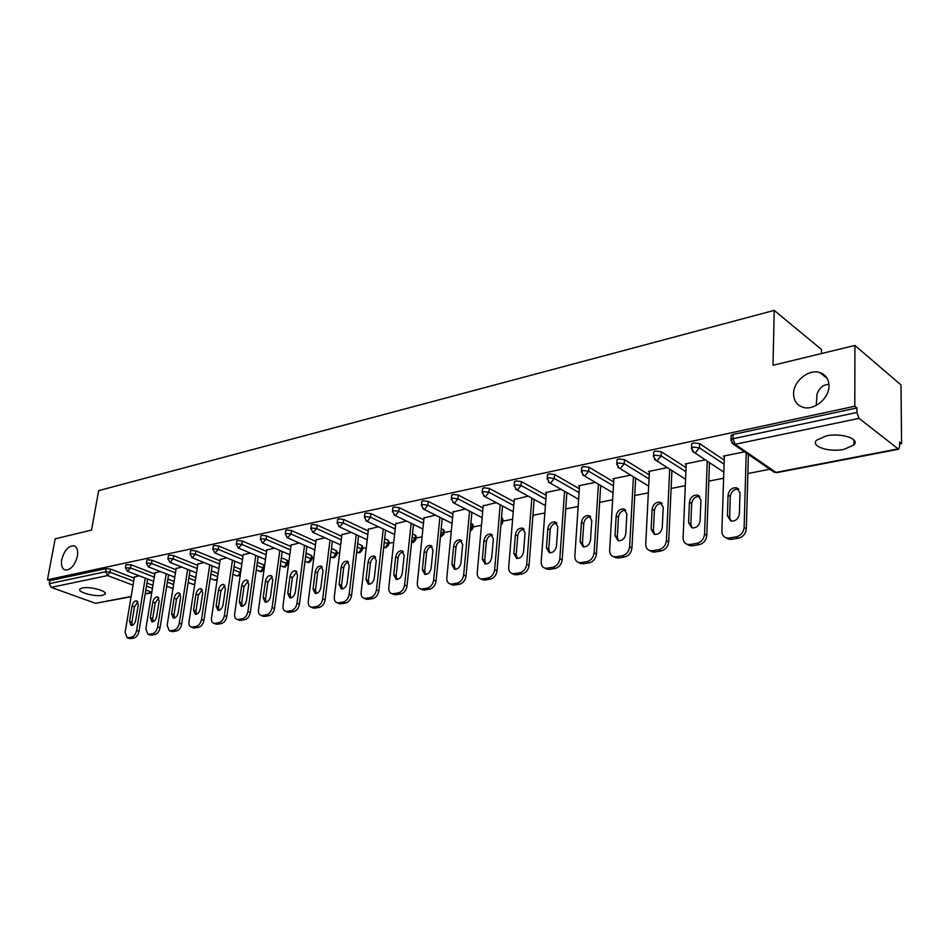 <?xml version="1.0" encoding="UTF-8"?>
<svg xmlns="http://www.w3.org/2000/svg" width="949" height="949" viewBox="0 0 949 949"><rect width="100%" height="100%" fill="white"/><g stroke="black" fill="none" stroke-linecap="round" stroke-linejoin="round"><path stroke-width="1.42" d="M77.415 556.078C74.912 565.213 70.878 569.875 65.291 570.041C62.053 568.902 60.866 565.426 61.732 559.625C64.235 550.527 68.281 545.9 73.868 545.746C77.059 546.849 78.245 550.301 77.415 556.078M828.975 385.792C829.367 398.45 813.696 411.119 802.747 407.204C796.769 405.081 793.72 400.608 793.578 393.811C793.305 381.249 808.845 368.615 819.924 372.589C825.76 374.689 828.774 379.09 828.975 385.792M828.928 384.309L826.615 384.618C822.285 385.519 819.106 388.651 817.053 393.977L816.223 405.448M844.029 449.352L853.922 444.974C860.316 438.877 841.087 432.53 826.164 435.923L816.531 440.265C810.304 446.421 829.224 452.59 844.029 449.352M102.48 595.308L105.007 594.181C108.186 591.215 89.87 586.15 82.385 587.965L79.93 589.068C76.869 592.081 95.007 597.051 102.48 595.308M821.419 353.562L821.466 349.481L774.218 310.382L98.66 490.645L91.555 530.04L55.161 538.842L47.45 579.78L854.8 406.243L854.919 345.46L901.016 384.962L901.55 443.646L899.593 442.08L899.628 446.433L898.584 449.233L859.047 418.367L735.119 444.298L775.997 472.388L897.695 448.972M287.784 562.959L288.733 562.769M311.972 558.261L313.822 557.893M336.859 553.421L339.659 552.876M362.471 548.439L366.29 547.692M388.853 543.314L393.752 542.354M416.03 538.024L422.068 536.849M444.049 532.579L451.297 531.167M472.934 526.968L481.463 525.307M502.745 521.167L512.638 519.245M533.516 515.188L544.856 512.982M565.723 508.925L578.166 506.505M599.638 502.329L612.639 499.803M634.751 495.508L648.321 492.875M671.109 488.438L685.297 485.686M708.784 481.119L723.624 478.237M747.848 473.527L769.876 469.245M899.605 444.025L901.55 443.646M731.11 436.457L731.145 435.366L733.138 434.44L856.935 407.951L854.8 406.243M733.138 434.44L733.008 438.723L856.923 412.459L856.935 407.951M856.923 412.459L859.047 418.367M131.104 596.755L95.517 603.315L51.175 587.372L49.301 583.671L49.858 580.658L47.45 579.78M774.218 310.382L773.008 365.27L854.919 345.46M744.49 451.819L723.363 456.149L724.336 456.789M49.858 580.658L106.193 568.593L110.559 569.103L134.236 578.131M146.976 582.994L152.967 585.284M125.932 564.809L131.045 564.738L154.817 573.979M167.866 579.044L174.094 581.452M146.881 560.349L147.605 559.732L152.077 560.266L175.968 569.708M189.326 574.987L195.802 577.55M168.412 555.77L169.159 555.118L173.703 555.651L197.689 565.319M211.378 570.835L218.116 573.552M234.047 566.577L241.058 569.471M190.547 551.061L191.33 550.384L195.933 550.918L220.014 560.812M257.357 562.211L263.608 564.833L264.51 565.865L264.107 568.771M213.3 546.221L214.13 545.497L218.804 546.043L242.98 556.185M281.355 557.739L287.132 560.218L288.01 561.262L287.618 564.192M236.728 541.25L237.594 540.479L242.327 541.037L266.586 551.416M306.041 553.148L311.343 555.473L312.185 556.541L311.818 559.483M260.833 536.126L261.746 535.307L266.55 535.877L290.892 546.529M331.474 548.451L336.243 550.586L337.073 551.666L336.705 554.631M285.661 530.847L286.622 529.993L291.485 530.562L315.91 541.488M357.666 543.635L361.877 545.556L362.672 546.66L362.328 549.637M311.236 525.414L312.245 524.512L317.18 525.094L341.676 536.304M384.677 538.688L388.283 540.384L389.054 541.499L388.722 544.501M337.595 519.815L338.651 518.854L343.668 519.447L368.224 530.966M412.518 533.623L416.22 536.173L415.911 539.198M364.772 514.05L365.887 513.029L370.976 513.623L395.591 525.473M441.249 528.427L444.227 530.693L443.93 533.729M392.815 508.095L393.977 507.015L399.149 507.62L423.823 519.815M470.906 523.101L473.112 525.034L472.839 528.095M421.747 501.962L422.981 500.811L428.236 501.428L452.946 513.978M501.535 517.644L502.911 519.21L502.65 522.282M451.629 495.627L452.934 494.405L458.272 495.034L483.017 507.964M533.172 512.057L533.433 516.268M482.507 489.079L483.883 487.774L489.304 488.427L514.073 501.76M514.429 482.317L515.876 480.929L521.392 481.582L546.161 495.354M547.443 475.319L548.961 473.848L554.572 474.512L579.353 488.747M581.607 468.082L583.22 466.517L588.926 467.193L613.695 481.926M616.992 460.597L617.04 459.707L618.701 458.925L624.501 459.624L649.235 474.88M653.647 452.839L653.695 451.89L655.462 451.06L661.358 451.771L686.056 467.596M691.667 444.796L691.714 443.776L693.577 442.91L699.591 443.622L724.229 460.075M705.131 459.874L685.261 463.942L686.186 464.547M667.183 467.643L648.487 471.475L649.377 472.033M630.575 475.141L612.995 478.747L613.849 479.257M595.237 482.389L578.7 485.769L579.519 486.244M561.096 489.376L545.556 492.555L546.339 492.994M528.107 496.125L514.251 499.53M496.197 502.662L483.207 505.864M465.318 508.984L453.136 511.986M435.425 515.105L424.013 517.929M406.48 521.037L395.792 523.682M378.414 526.778L368.426 529.257M351.213 532.353L341.877 534.678M324.831 537.763L316.112 539.934M299.22 543.006L291.094 545.046M274.356 548.095L266.788 550.005M250.204 553.042L243.169 554.821M226.74 557.846L220.215 559.507M203.928 562.52L197.878 564.062M181.745 567.063L176.158 568.498M160.167 571.476L155.007 572.816M139.159 575.782L134.426 577.028M736.163 536.849L729.247 538L731.477 539.34L738.393 538.202L736.163 536.849C740.861 535.568 743.518 532.425 744.135 527.383L746.199 452.993M729.247 538L726.365 537.869C723.411 536.873 721.916 534.631 721.881 531.155L724.36 455.935M740.006 492.839L736.649 487.798C731.952 487.442 729.093 489.862 728.073 495.058L727.42 515.888L730.872 521.072C735.558 521.416 738.405 518.984 739.401 513.777L740.006 492.839M744.135 527.383L746.341 528.759L748.37 454.488M746.341 528.759C745.736 533.789 743.091 536.932 738.393 538.202M731.477 539.34L728.595 539.21L726.068 537.775M736.649 487.798L738.844 489.221C734.146 488.865 731.288 491.285 730.279 496.469L729.639 517.276L730.896 521.084M696.803 543.374L690.137 544.489L692.402 545.794L699.057 544.702L696.803 543.374C701.335 542.14 703.921 539.044 704.561 534.097L707.254 461.273M690.137 544.489L687.432 544.37C684.561 543.397 683.126 541.191 683.114 537.739L686.222 463.753M700.92 500.111L697.681 495.117C693.185 494.809 690.433 497.181 689.425 502.258L688.583 522.745L691.916 527.869C696.412 528.166 699.152 525.782 700.137 520.704L700.92 500.111M704.561 534.097L706.803 535.438L709.461 462.721M706.803 535.438C706.175 540.372 703.589 543.469 699.057 544.702M692.402 545.794L689.698 545.675L687.301 544.335M699.781 496.481C695.332 496.256 692.628 498.64 691.655 503.634L690.836 524.085L692.082 527.905M658.867 549.673L652.438 550.74L654.727 552.021L661.145 550.954L658.867 549.673C663.244 548.475 665.759 545.438 666.412 540.574L669.686 469.221M652.438 550.74L649.899 550.634C647.099 549.696 645.711 547.514 645.735 544.085L649.424 471.285M663.232 507.134L660.101 502.187C655.795 501.902 653.137 504.239 652.141 509.198L651.144 529.352L654.359 534.417C658.665 534.678 661.299 532.342 662.283 527.383L663.232 507.134M666.412 540.574L668.689 541.879L671.916 470.633M668.689 541.879C668.037 546.731 665.522 549.756 661.145 550.954M654.727 552.021L652.188 551.915L649.923 550.645M662.117 503.48C657.894 503.385 655.332 505.734 654.407 510.526L653.422 530.657L654.632 534.477M622.271 555.746L616.067 556.778L618.368 558.024L624.572 556.992L622.271 555.746C626.494 554.572 628.95 551.594 629.626 546.814L633.422 476.873M616.067 556.778L613.683 556.683C610.954 555.77 609.614 553.611 609.673 550.195L613.884 478.569M626.874 513.895L623.849 509.008C619.721 508.759 617.158 511.048 616.162 515.888L615.011 535.722L618.119 540.728C622.236 540.966 624.786 538.664 625.771 533.824L626.874 513.895M629.626 546.814L631.927 548.083L635.676 478.249M631.927 548.083C631.251 552.864 628.796 555.829 624.572 556.992M618.368 558.024L613.92 556.814M625.782 510.242C621.785 510.265 619.341 512.579 618.451 517.193L617.313 536.992L618.499 540.811M586.945 561.606L580.954 562.603L583.279 563.813L589.27 562.828L586.945 561.606C591.025 560.468 593.422 557.549 594.121 552.84L598.404 484.239M580.954 562.603L578.712 562.52C576.055 561.63 574.774 559.495 574.845 556.114L579.566 485.591M591.761 520.432L588.843 515.592C584.881 515.378 582.401 517.632 581.417 522.353L580.136 541.867L583.125 546.826C587.075 547.039 589.543 544.773 590.515 540.04L591.761 520.432M594.121 552.84L596.435 554.074L600.681 485.568M596.435 554.074C595.747 558.771 593.35 561.689 589.27 562.828M583.279 563.813L579.163 562.745M590.705 516.778C586.909 516.908 584.584 519.186 583.73 523.623L582.449 543.113L583.599 546.921M552.828 567.265L547.039 568.226L549.388 569.412L555.177 568.451L552.828 567.265C556.778 566.162 559.115 563.291 559.827 558.653L564.56 491.333M547.039 568.226L544.94 568.154C542.354 567.288 541.108 565.177 541.203 561.82L546.387 492.389M557.846 526.742L555.035 521.962C551.227 521.76 548.83 523.978 547.846 528.605L546.434 547.822L549.317 552.709C553.113 552.899 555.497 550.681 556.47 546.043L557.846 526.742M559.827 558.653L562.164 559.863L566.861 492.638M562.164 559.863C561.452 564.489 559.127 567.348 555.177 568.451M549.388 569.412L545.556 568.463M556.826 523.113C553.22 523.314 551.001 525.556 550.171 529.839L548.771 549.032L549.874 552.816M519.862 572.733L514.263 573.659L516.636 574.821L522.223 573.896L519.862 572.733C523.682 571.654 525.96 568.842 526.695 564.287L531.843 498.178M514.263 573.659L512.282 573.599C509.767 572.757 508.569 570.669 508.688 567.336L514.299 498.96M525.058 532.84L522.353 528.107C518.688 527.941 516.375 530.123 515.39 534.643L513.86 553.564L516.636 558.403C520.289 558.57 522.602 556.387 523.563 551.855L525.058 532.84M526.695 564.287L529.044 565.462L534.157 499.447M529.044 565.462C528.32 570.005 526.043 572.816 522.223 573.896M516.636 574.821L513.065 573.979M524.085 529.222C520.645 529.518 518.534 531.725 517.739 535.853L516.209 554.75L517.264 558.51M487.976 578.024L482.567 578.926L484.951 580.053L490.36 579.151L487.976 578.024C491.677 576.968 493.907 574.204 494.654 569.72L500.182 504.785M482.567 578.926L480.704 578.854C478.249 578.048 477.098 575.984 477.24 572.674L483.255 505.319M493.35 538.747L490.74 534.062C487.217 533.919 484.963 536.055 484.002 540.491L482.353 559.127L485.034 563.908C488.545 564.05 490.775 561.903 491.736 557.466L493.35 538.747M494.654 569.72L497.027 570.859L502.507 506.019M497.027 570.859C496.28 575.343 494.061 578.107 490.36 579.151M484.951 580.053L481.629 579.305M492.412 535.153C489.15 535.509 487.134 537.68 486.351 541.665L484.714 560.278L485.734 564.014M457.145 583.137L451.902 584.015L454.298 585.106L459.53 584.24L457.145 583.137C460.728 582.117 462.898 579.4 463.658 574.975L469.553 511.167M451.902 584.015L450.134 583.955C447.75 583.161 446.635 581.12 446.813 577.834L453.183 511.475M462.661 544.453L460.146 539.827C456.754 539.696 454.571 541.808 453.61 546.138L451.866 564.501L454.441 569.234C457.821 569.353 459.992 567.241 460.941 562.899L462.661 544.453M463.658 574.975L466.042 576.102L471.89 512.377M466.042 576.102C465.283 580.503 463.112 583.22 459.53 584.24M454.298 585.106L451.202 584.442M461.772 540.883C458.664 541.31 456.73 543.445 455.983 547.288L454.239 565.628L455.2 569.329M427.287 588.095L422.222 588.938L424.618 590.005L429.683 589.175L427.287 588.095C430.763 587.099 432.886 584.418 433.657 580.064L439.873 517.335M422.222 588.938L420.549 588.878C418.224 588.107 417.145 586.091 417.346 582.84L424.073 517.43M432.958 549.981L430.526 545.402C427.252 545.295 425.14 547.371 424.191 551.618L422.341 569.708L424.832 574.394C428.082 574.489 430.194 572.413 431.131 568.154L432.958 549.981M433.657 580.064L436.054 581.156L442.222 518.51M436.054 581.156C435.283 585.509 433.159 588.178 429.683 589.175M424.618 590.005L421.736 589.412M432.103 546.446C429.138 546.921 427.299 549.02 426.564 552.745L424.725 570.812L425.638 574.477M398.378 592.888L393.467 593.706L395.875 594.75L400.786 593.944L398.378 592.888C401.747 591.915 403.823 589.282 404.606 584.999L411.131 523.302M393.467 593.706L391.89 593.659C389.612 592.9 388.592 590.907 388.793 587.68L395.84 523.219M404.167 555.343L401.83 550.811C398.675 550.717 396.635 552.757 395.674 556.921L393.74 574.75L396.136 579.388C399.28 579.471 401.32 577.419 402.269 573.255L404.167 555.343M404.606 584.999L407.002 586.067L413.479 524.453M407.002 586.067C406.231 590.349 404.155 592.971 400.786 593.944M395.875 594.75L393.171 594.216M403.372 551.832C400.537 552.365 398.77 554.43 398.058 558.024L396.136 575.829L397.002 579.459M370.359 597.538L365.602 598.333L368.022 599.353L372.779 598.57L370.359 597.538C373.633 596.589 375.662 594.003 376.456 589.78L383.254 529.079M365.602 598.333L364.108 598.285C361.889 597.55 360.905 595.581 361.13 592.378L368.473 528.818M376.279 560.539L374.025 556.043C370.976 555.972 368.983 557.976 368.046 562.069L366.029 579.637L368.331 584.216C371.367 584.287 373.348 582.283 374.286 578.19L376.279 560.539M376.456 589.78L378.865 590.824L385.614 530.206M378.865 590.824C378.07 595.035 376.041 597.621 372.779 598.57M368.022 599.353L365.495 598.878M375.519 557.051C372.827 557.632 371.13 559.661 370.43 563.137L368.426 580.693L369.232 584.287M343.206 602.046L338.591 602.805L341.011 603.813L345.626 603.054L343.206 602.046C346.373 601.108 348.366 598.57 349.161 594.406L356.231 534.678M338.591 602.805L337.168 602.769C335.009 602.057 334.06 600.1 334.309 596.933L341.925 534.251M349.232 565.568L347.049 561.132C344.119 561.073 342.186 563.042 341.237 567.051L339.149 584.382L341.367 588.914C344.297 588.973 346.231 586.992 347.156 582.971L349.232 565.568M349.161 594.406L351.581 595.426L358.592 535.77M351.581 595.426C350.774 599.578 348.793 602.129 345.626 603.054M341.011 603.813L338.639 603.386M348.52 562.128C345.934 562.745 344.309 564.738 343.633 568.107L341.545 585.414L342.316 588.961M316.859 606.411L312.387 607.158L314.807 608.143L319.291 607.396L316.859 606.411C319.943 605.509 321.889 602.995 322.696 598.902L330.003 540.1M312.387 607.158L311.035 607.123C308.935 606.423 308.022 604.489 308.283 601.346L316.159 539.53M322.992 570.456L320.892 566.055C318.057 566.007 316.171 567.953 315.234 571.891L313.075 588.985L315.21 593.457C318.034 593.505 319.92 591.559 320.845 587.609L322.992 570.456M322.696 598.902L325.116 599.898L332.375 541.167M325.116 599.898C324.309 603.991 322.363 606.494 319.291 607.396M314.807 608.143L312.589 607.751M322.316 567.051C319.86 567.704 318.295 569.661 317.63 572.923L315.483 589.993L316.195 593.505M291.307 610.658L286.954 611.37L289.386 612.342L293.727 611.619L291.307 610.658C294.297 609.768 296.207 607.301 297.013 603.256L304.546 545.355M286.954 611.37L285.673 611.346C283.632 610.658 282.743 608.76 283.027 605.628L291.141 544.655M297.523 575.189L295.507 570.847C292.755 570.812 290.928 572.721 289.991 576.589L287.761 593.445L289.825 597.882C292.553 597.906 294.392 595.984 295.305 592.117L297.523 575.189M297.013 603.256L299.433 604.228L306.918 546.41M299.433 604.228C298.627 608.273 296.717 610.729 293.727 611.619M289.386 612.342L287.298 611.986M296.895 571.832L292.387 577.597L290.169 594.43L290.845 597.906M266.491 614.774L262.268 615.474L264.7 616.411L268.911 615.711L266.491 614.774C269.397 613.908 271.26 611.476 272.09 607.49L279.825 550.456M262.268 615.474L261.058 615.438C259.053 614.774 258.199 612.888 258.496 609.792L266.835 549.637M272.79 579.792L270.845 575.497C268.199 575.474 266.408 577.36 265.483 581.156L263.181 597.787L265.174 602.164C267.82 602.188 269.599 600.29 270.512 596.494L272.79 579.792M272.09 607.49L274.51 608.439L282.197 551.488M274.51 608.439C273.692 612.425 271.829 614.845 268.911 615.711M264.7 616.411L262.731 616.091M272.209 576.47L267.879 582.14L265.601 598.748L266.218 602.176M242.386 618.772L238.294 619.448L240.714 620.373L244.818 619.697L242.386 618.772C245.222 617.918 247.048 615.533 247.879 611.595L255.803 555.402M238.294 619.448L237.131 619.424C235.186 618.772 234.367 616.909 234.676 613.837L243.217 554.465M248.768 584.264L246.894 580.005C244.332 579.993 242.588 581.856 241.663 585.58L239.314 601.998L241.224 606.328C243.786 606.34 245.518 604.477 246.432 600.741L248.768 584.264M247.879 611.595L250.299 612.532L258.175 556.411M250.299 612.532C249.468 616.459 247.642 618.843 244.818 619.697M240.714 620.373L238.863 620.088M248.235 580.978L244.059 586.553L241.722 602.935L242.303 606.316M218.982 622.651L214.996 623.315L217.416 624.217L221.402 623.564L218.982 622.651C221.734 621.82 223.525 619.472 224.355 615.581L232.458 560.207M214.996 623.315L213.893 623.291C211.983 622.651 211.2 620.812 211.52 617.763L220.263 559.175M225.423 588.605L223.62 584.394C221.129 584.394 219.433 586.221 218.519 589.898L216.111 606.091L217.95 610.373C220.429 610.373 222.125 608.534 223.039 604.869L225.423 588.605M224.355 615.581L226.775 616.506L234.83 561.191M226.775 616.506C225.945 620.385 224.154 622.734 221.402 623.564M217.416 624.217L215.672 623.956M224.925 585.367L220.915 590.836L218.519 607.016L219.053 610.349M196.218 626.435L192.339 627.075L194.759 627.953L198.638 627.313L196.218 626.435C198.899 625.616 200.654 623.291 201.496 619.472L209.753 564.88M192.339 627.075L191.295 627.052C189.432 626.423 188.673 624.608 189.017 621.583L197.926 563.742M202.73 592.828L200.986 588.665C198.578 588.677 196.918 590.48 196.016 594.086L193.56 610.065L195.328 614.311C197.736 614.3 199.385 612.485 200.286 608.878L202.73 592.828M201.496 619.472L203.905 620.361L212.125 565.841M203.905 620.361C203.074 624.193 201.318 626.506 198.638 627.313M194.759 627.953L193.122 627.716M202.279 589.637L198.412 595.011L195.968 610.966L196.455 614.264M174.082 630.1L170.322 630.729L172.742 631.595L176.502 630.978L174.082 630.1C176.692 629.306 178.424 627.016 179.254 623.244L187.665 569.424M170.322 630.729L169.313 630.705L167.131 625.296L176.206 568.19M180.654 596.945L178.981 592.817C176.644 592.828 175.031 594.608 174.118 598.155L171.627 613.932L173.323 618.131C175.66 618.119 177.273 616.328 178.163 612.781L180.654 596.945M179.254 623.244L181.674 624.122L190.049 570.361M181.674 624.122C180.832 627.894 179.112 630.183 176.502 630.978M172.742 631.595L171.188 631.382M180.239 593.789L176.514 599.056L174.023 614.822L174.474 618.06M152.564 633.671L148.886 634.276L151.306 635.13L154.972 634.525L152.564 633.671C155.102 632.888 156.787 630.634 157.629 626.909L166.182 573.837M148.886 634.276L147.937 634.264L145.826 628.914L155.055 572.52M159.183 600.942L157.57 596.862C155.304 596.874 153.714 598.629 152.825 602.117L150.274 617.704L151.923 621.856C154.177 621.832 155.755 620.065 156.644 616.577L159.183 600.942M157.629 626.909L160.049 627.775L168.554 574.762M160.049 627.775C159.207 631.5 157.51 633.754 154.972 634.525M151.306 635.13L149.835 634.94M158.803 597.834L155.209 603.006L152.682 618.57L153.086 621.761M131.603 637.147L128.044 637.74L130.452 638.582L134.023 637.989L131.603 637.147C134.082 636.388 135.743 634.157 136.585 630.48L145.268 578.119M128.044 637.74L127.13 637.728L125.102 632.425L134.473 576.743M138.269 604.821L136.727 600.788C134.521 600.812 132.979 602.544 132.089 605.984L129.503 621.37L131.081 625.474C133.275 625.438 134.817 623.707 135.707 620.278L138.269 604.821M136.585 630.48L138.993 631.322L147.641 579.032M138.993 631.322C138.151 635 136.49 637.23 134.023 637.989M130.452 638.582L129.064 638.392M137.937 601.773L134.473 606.85L131.899 622.224L132.267 625.367M731.145 435.366L731.003 439.648L733.008 438.723L735.119 444.298L733.458 444.251L731.679 442.685M730.991 440.751L731.003 439.648L733.458 444.251L774.36 472.317L776.958 472.614L898.478 449.257M95.517 603.315L131.152 596.458M145.197 593.754L151.793 592.484M151.828 592.271L145.826 590.005M133.05 585.189L107.569 575.568L51.175 587.372M49.301 583.671L105.647 571.725L106.193 568.593M110.559 569.103L110.013 572.235L107.569 575.568L105.647 571.725L110.013 572.235L133.714 581.227M699.591 443.622L699.425 447.833L724.087 464.227M776.851 472.638L772.913 471.333M691.714 443.776L691.536 447.987L693.968 452.543L695.534 452.578L699.425 447.833L693.411 447.121L691.536 447.987L691.513 449.019M661.358 451.771L661.168 455.911L685.89 471.677M624.501 459.624L624.264 463.705L649.033 478.901M588.926 467.193L588.665 471.214L613.457 485.888M554.572 474.512L554.287 478.474L579.092 492.65M521.392 481.582L521.072 485.473L545.877 499.198M489.304 488.427L488.972 492.258L513.765 505.544M458.272 495.034L457.916 498.806L482.685 511.689M501.214 521.321L501.962 521.713L502.27 518.024M428.236 501.428L427.857 505.153L452.59 517.656M470.574 526.731L472.104 527.514L472.436 523.884M399.149 507.62L398.758 511.297L423.456 523.433M440.894 532.009L443.171 533.124L443.527 529.554M370.976 513.623L370.561 517.241L395.211 529.044M412.151 537.158L415.116 538.581L415.484 535.046M343.668 519.447L343.241 523.006L367.821 534.489M384.286 542.176L387.892 543.86L388.283 540.384M317.18 525.094L316.741 528.605L341.26 539.779M357.263 547.075L361.474 548.996L361.877 545.556M291.485 530.562L291.023 534.026L315.471 544.916M331.059 551.843L335.827 553.979L336.243 550.586M266.55 535.877L266.076 539.293L290.441 549.898M305.614 556.505L310.916 558.807L311.343 555.473M242.327 541.037L241.841 544.406L266.123 554.75M280.904 561.049L286.693 563.516L287.132 560.218M218.804 546.043L218.306 549.376L242.505 559.471M256.906 565.474L263.158 568.083L263.608 564.833M195.933 550.918L195.423 554.204L219.527 564.062M233.573 569.803L240.251 572.532L240.714 569.317M173.703 555.651L173.192 558.902L197.19 568.522M210.892 574.015L217.641 576.719M152.077 560.266L151.555 563.469L175.458 572.876M188.839 578.131L195.316 580.681M131.045 564.738L130.511 567.905L154.307 577.111M167.368 582.152L173.608 584.56M146.478 586.067L152.469 588.344M723.826 472.175L692.319 451.178M653.695 451.89L653.493 456.03L655.913 460.526L657.372 460.562L661.168 455.911L655.249 455.212L653.493 456.03L653.458 456.991M685.569 479.257L654.395 459.352M617.04 459.707L616.803 463.776L619.199 468.237L620.575 468.26L624.264 463.705L618.463 463.005L616.803 463.776L616.767 464.678M648.665 486.137L617.811 467.216M581.666 467.252L581.393 471.262L583.777 475.663L585.058 475.686L588.665 471.214L582.959 470.538L581.357 472.104M613.054 492.828L582.508 474.785M547.502 474.536L547.205 478.486L549.554 482.839L550.776 482.863L554.287 478.474L548.676 477.798L547.158 479.281M578.653 499.316L548.403 482.068M514.488 481.582L514.168 485.473L516.505 489.767L517.644 489.791L521.072 485.473L515.556 484.82L514.121 486.208M545.402 505.615L515.449 489.103M532.674 518.617L532.887 515.793M482.567 488.391L482.222 492.223L484.536 496.469L485.615 496.493L488.972 492.258L483.539 491.618L482.175 492.922M513.255 511.725L483.575 495.888M500.87 525.473L502.602 522.875L501.962 521.713L500.965 524.228M451.7 494.987L451.333 498.759L453.622 502.958L454.642 502.97L457.916 498.806L452.566 498.178L451.273 499.411M482.151 517.668L452.744 502.448M470.123 531.594L472.78 528.664L472.104 527.514L470.182 530.918M421.807 501.357L421.427 505.082L423.693 509.233L424.654 509.245L427.857 505.153L422.602 504.536L421.368 505.687M452.044 523.433L422.886 508.783M440.383 537.229L443.883 534.263L443.171 533.124L440.407 536.932M392.874 507.537L392.471 511.203L394.725 515.307L395.626 515.319L398.758 511.297L393.574 510.681L392.412 511.772M422.874 529.032L393.977 514.904M411.581 542.496L413.195 542.531L415.852 539.696L415.116 538.581L411.593 542.437M364.831 513.516L364.416 517.134L366.646 521.191L367.5 521.203L370.561 517.241L365.46 516.647L364.357 517.668M394.606 534.477L365.97 520.835M388.663 544.975L387.892 543.86L384.962 547.62L383.704 547.419L386.041 547.751L388.663 544.975M337.654 519.328L337.215 522.887L339.434 526.897L343.241 523.006L338.212 522.424L337.156 523.385M367.216 539.767L338.805 526.576M356.67 552.164L359.695 552.816L362.281 550.088L361.474 548.996L358.603 552.698L357.334 552.46M311.296 524.951L310.845 528.463L313.04 532.425L316.741 528.605L311.782 528.024L310.786 528.937M340.632 544.904L312.47 532.14M330.442 556.802L334.107 557.739L336.658 555.046L335.827 553.979L333.016 557.621L331.818 557.407M285.72 530.408L285.246 533.872L287.428 537.786L291.023 534.026L286.147 533.457L285.198 534.323M314.843 549.91L286.906 537.537M304.985 561.333L309.244 562.52L311.758 559.874L310.916 558.807L308.152 562.401L307.025 562.211M260.892 535.711L260.417 539.127L262.565 543.006L266.076 539.293L261.272 538.735L260.358 539.542M289.789 554.762L262.09 542.781M280.275 565.758L285.08 567.158L287.571 564.56L286.693 563.516L283.988 567.051L282.921 566.873M236.787 540.859L236.289 544.24L238.424 548.059L241.841 544.406L237.108 543.86L236.242 544.619M265.471 559.495L237.985 547.858M256.254 570.076L261.592 571.678L264.059 569.115L263.158 568.083L260.5 571.571L259.492 571.417M213.359 545.865L212.861 549.186L214.972 552.97L218.306 549.376L213.632 548.83L212.801 549.554M241.829 564.097L214.569 552.793M240.595 572.686L237.653 575.972L236.704 575.818M190.595 550.728L190.085 554.014L192.184 557.751L195.423 554.204L190.82 553.67L190.025 554.358M218.863 568.581L191.805 557.585M210.239 578.404L214.842 580.242L217.368 578.605M168.459 555.45L167.937 558.7L170.013 562.389L173.192 558.902L168.637 558.368L167.89 559.02M196.514 572.935L169.669 562.247M217.131 580.136L214.521 580.112M188.163 582.425L193.228 584.406L194.83 583.849M146.929 560.052L146.395 563.255L148.459 566.909L151.555 563.469L147.071 562.947L146.348 563.564M174.77 577.194L148.139 566.767M194.723 584.525L192.932 584.287M166.692 586.352L172.991 588.38M125.98 564.525L125.434 567.692L127.486 571.298L130.511 567.905L125.387 567.976M153.619 581.334L127.178 571.179M172.955 588.617L171.911 588.356M728.073 495.058L730.279 496.469M727.42 515.888L729.639 517.276M689.425 502.258L691.655 503.634M688.583 522.745L690.836 524.085M652.141 509.198L654.407 510.526M651.144 529.352L653.422 530.657M616.162 515.888L618.451 517.193M615.011 535.722L617.313 536.992M581.417 522.353L583.73 523.623M580.136 541.867L582.449 543.113M547.846 528.605L550.171 529.839M546.434 547.822L548.771 549.032M515.39 534.643L517.739 535.853M513.86 553.564L516.209 554.75M484.002 540.491L486.351 541.665M482.353 559.127L484.714 560.278M453.61 546.138L455.983 547.288M451.866 564.501L454.239 565.628M424.191 551.618L426.564 552.745M422.341 569.708L424.725 570.812M395.674 556.921L398.058 558.024M393.74 574.75L396.136 575.829M368.046 562.069L370.43 563.137M366.029 579.637L368.426 580.693M341.237 567.051L343.633 568.107M339.149 584.382L341.545 585.414M315.234 571.891L317.63 572.923M313.075 588.985L315.483 589.993M289.991 576.589L292.387 577.597M287.761 593.445L290.169 594.43M265.483 581.156L267.879 582.14M263.181 597.787L265.601 598.748M241.663 585.58L244.059 586.553M239.314 601.998L241.722 602.935M218.519 589.898L220.915 590.836M216.111 606.091L218.519 607.016M196.016 594.086L198.412 595.011M193.56 610.065L195.968 610.966M174.118 598.155L176.514 599.056M171.627 613.932L174.023 614.822M152.825 602.117L155.209 603.006M150.274 617.704L152.682 618.57M132.089 605.984L134.473 606.85M129.503 621.37L131.899 622.224M853.934 440.016L853.922 444.974M105.185 593.172L105.007 594.181M151.745 592.793L145.15 594.062M232.92 574.287L237.048 575.96L240.227 575.296M819.924 372.589L827.196 378.449M73.868 545.746L74.876 546.138M726.365 537.869L728.595 539.21M697.681 495.117L699.698 496.374M687.432 544.37L689.698 545.675M660.101 502.187L661.951 503.29M649.899 550.634L652.188 551.915M623.849 509.008L625.545 509.981M613.683 556.683L615.996 557.929M588.843 515.592L590.397 516.458M578.712 562.52L581.049 563.73M555.035 521.962L556.458 522.721M544.94 568.154L547.288 569.329M522.353 528.107L523.646 528.795M512.282 573.599L514.643 574.75M490.74 534.062L491.938 534.667M480.704 578.854L483.077 579.981M460.146 539.827L461.25 540.361M450.134 583.955L452.531 585.047M430.526 545.402L431.534 545.889M420.549 588.878L422.946 589.958M401.83 550.811L402.767 551.239M391.89 593.659L394.298 594.703M374.025 556.043L374.879 556.434M364.108 598.285L366.516 599.305M347.049 561.132L347.844 561.476M337.168 602.769L339.588 603.778M320.892 566.055L321.628 566.375M311.035 607.123L313.455 608.107M295.507 570.847L296.183 571.132M285.673 611.346L288.105 612.307M270.845 575.497L271.473 575.758M261.058 615.438L263.478 616.387M237.131 619.424L239.563 620.349M213.893 623.291L216.313 624.193M191.295 627.052L193.715 627.941M169.313 630.705L171.733 631.571M147.937 634.264L150.345 635.118M127.13 637.728L129.538 638.558"/></g></svg>
